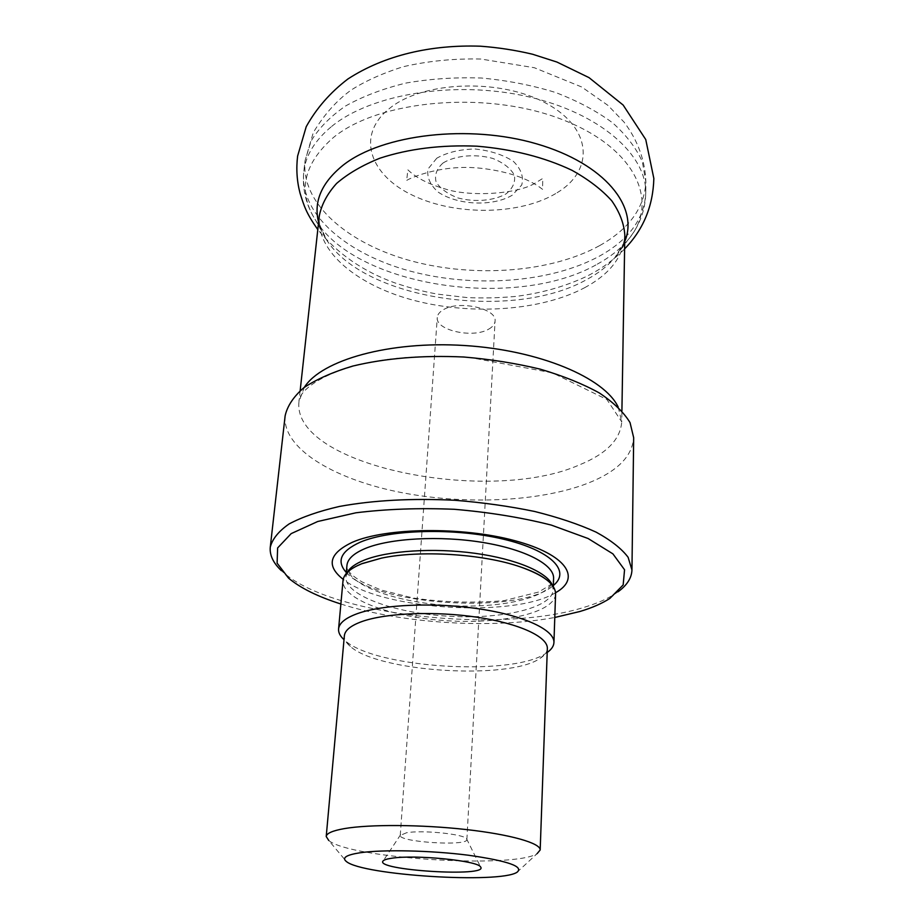 <?xml version="1.0" encoding="UTF-8"?>
<svg xmlns="http://www.w3.org/2000/svg" width="924" height="924" viewBox="0 0 924 924"><rect width="100%" height="100%" fill="white"/><g stroke="black" fill="none" stroke-linecap="round" stroke-linejoin="round"><path stroke-width="0.69" stroke-dasharray="4.62 3.46" d="M340.875 604.007C401.79 623.573 491.891 629.244 554.781 617.475M555.543 592.723C513.813 618.26 381.416 609.932 343.22 579.371M618.052 591.787L615.523 593.554C607.414 598.868 597.019 603.43 584.338 607.264C499.919 633.922 332.732 615.938 283.61 572.672L281.323 570.605M285.135 415.8C282.178 447.678 331.728 477.997 396.419 491.556C461.342 505.128 538.346 502.356 587.548 483.344C616.851 471.817 632.235 456.618 633.679 437.722M555.578 593.993C554.723 612.693 502.46 624.37 447.204 620.743C391.926 617.417 341.534 599.283 343.023 580.619M516.966 872.302L537.133 853.626C513.998 868.895 349.826 858.569 328.782 840.517L346.454 861.572M547.343 648.544C547.158 652.113 544.733 655.393 540.066 658.385C508.835 680.318 378.586 672.129 350.346 646.442C346.096 642.896 344.098 639.339 344.363 635.77M547.204 652.459L546.061 653.233C512.589 676.715 375.317 668.075 345.045 640.586L344.005 639.674M488.646 329.175C492.677 326.934 494.814 324.255 495.056 321.136C497.251 308.466 458.489 299.896 443.162 309.863C439.478 312.046 437.514 314.587 437.271 317.498C435.273 330.284 472.915 338.669 488.646 329.175M406.618 832.732L400.254 835.388C398.475 842.111 467.798 846.476 466.874 839.581L466.597 838.83C464.402 834.153 422.511 829.844 406.618 832.732M597.262 264.183C609.725 257.346 619.865 249.376 627.673 240.252C660.267 203.442 637.179 148.244 561.642 119.346C486.451 90.044 378.944 99.815 333.298 137.607C303.234 164.033 297.413 191.707 315.846 220.64C358.073 287.664 516.92 310.279 597.262 264.183M624.716 241.58L614.818 257.715C607.738 265.973 598.452 273.204 586.983 279.418C513.039 321.46 364.576 300.416 326.391 239.57L318.595 222.326M331.704 126.403C371.055 94.005 454.908 80.053 527.327 96.523C599.884 112.82 646.823 154.909 645.761 193.232C644.294 218.826 628.886 239.778 599.561 256.063C550.658 282.767 474.462 288.196 410.764 271.275C347.274 254.377 299.457 214.541 303.777 171.714C305.659 155.336 314.969 140.229 331.704 126.403M599.815 245.518C629.059 229.06 644.409 207.912 645.876 182.086L642.365 161.873C636.37 148.279 626.46 135.274 612.647 122.857C596.696 111.088 577.662 100.959 555.555 92.492C532.097 85.239 507.357 80.423 481.346 78.02C455.232 77.142 430.087 78.829 405.902 83.068C382.906 88.704 362.762 96.362 345.461 106.052C330.203 116.632 318.734 128.297 311.088 141.037L305.07 160.649C300.693 203.834 348.313 244.005 411.596 261.018C475.086 278.043 551.062 272.499 599.815 245.518M557.091 192.746C593.878 170.778 592.885 128.829 546.835 103.673C501.282 78.113 423.538 80.781 389.732 108.247C355.22 135.331 369.9 175.71 413.571 195.738C456.895 216.147 520.859 215.096 557.091 192.746M436.798 158.189L427.985 169.023C426.738 177.327 430.191 185.054 438.322 192.215C457.854 205.278 492.596 206.757 512.104 195.299L521.725 185.031C523.885 176.854 521.09 168.953 513.351 161.33C502.922 154.678 490.136 150.566 474.994 148.995C459.875 149.33 447.147 152.402 436.798 158.189M443.093 162.947C455.428 155.451 475.225 153.615 492.758 158.431C503.395 162.716 510.602 168.307 514.391 175.19C515.557 182.213 512.762 188.45 506.017 193.913C493.566 200.843 474.832 202.402 458.061 197.979C447.713 194.028 440.401 188.727 436.128 182.074C434.338 175.11 436.659 168.734 443.093 162.947M584.603 287.734C610.106 273.978 623.515 256.445 624.832 235.112L624.612 238.08C623.873 244.386 620.605 250.935 614.818 257.715L627.673 240.252C639.189 226.542 645.218 210.868 645.761 193.232L645.876 182.086C645.183 160.637 637.941 140.691 624.174 122.245L608.084 105.486L581.739 87.006L534.349 67.729L480.815 59.021C453.753 58.431 427.743 61.03 402.783 66.828C382.421 73.331 365.199 81.081 351.097 90.102C336.717 100.473 324.116 114.634 313.294 132.559L305.07 160.649L303.777 171.714C302.113 189.281 306.133 205.59 315.846 220.64L326.391 239.57C320.755 230.988 318.387 223.088 319.3 215.893C315.823 252.113 358.5 286.267 415.627 300.82C472.903 315.407 541.36 310.66 584.603 287.734M618.202 407.103L621.736 421.852C620.408 439.524 606.363 453.857 579.602 464.818C488.727 505.255 291.51 465.788 298.972 401.547L304.319 387.352M346.304 572.453C374.59 605.682 521.124 614.899 553.349 585.481M346.939 565.442C345.437 584.118 394.363 602.217 448.163 605.451C501.94 608.985 552.748 597.158 553.591 578.447C553.926 579.752 552.633 582.039 549.699 585.331L538.565 592.065L504.065 600.646C473.654 603.245 443.381 602.367 413.236 598.024L381.115 590.043L361.989 581.889C356.375 578.482 352.356 575.444 349.953 572.764C347.459 569.149 346.454 566.712 346.939 565.442M347.216 572.51L345.911 576.761C344.433 595.091 393.532 612.912 447.493 616.158C501.42 619.692 552.367 608.165 553.199 589.801L552.437 585.423M300.161 390.679L298.972 401.547C298.579 391.372 322.049 371.448 371.771 362C399.491 356.676 432.155 355.151 469.738 357.449L552.517 372.88L606.883 399.491L621.736 421.852L621.91 410.926M544.248 578.043C550.658 582.813 553.649 586.728 553.199 589.801L553.314 586.671M356.271 566.216C350.658 568.93 347.205 572.441 345.911 576.761L346.188 573.631M540.066 658.385L546.061 653.233M350.346 646.442L345.045 640.586M609.909 598.382L615.523 593.554M288.577 578.158L283.61 572.672M466.874 839.581L495.056 321.136M400.254 835.388L437.271 317.498M400.623 834.684L383.275 860.764M466.597 838.83L480.538 866.874M624.601 248.903C613.363 260.36 600.357 269.681 585.573 276.865C564.021 286.798 540.667 293.324 515.476 296.454C498.221 297.967 481.947 298.325 466.643 297.528L438.727 294.271C426.287 292.33 411.584 288.507 394.617 282.802C363.063 271.402 337.456 253.673 317.798 229.602M534.88 183.298C516.47 194.571 468.179 196.962 444.375 188.715C415.303 180.353 407.426 168.572 407.831 169.97L406.664 180.654C403.442 181.347 438.334 162.936 482.571 168.468C528.609 174.024 543.578 191.002 542.573 189.201L542.758 178.459L534.88 183.298"/><path stroke-width="1.39" d="M554.781 617.475L579.845 611.515C592.099 607.853 602.113 603.464 609.909 598.382L623.169 584.927L624.555 569.762L612.912 553.869L588.114 538.519L551.362 525.109C521.667 517.556 489.293 512.277 454.215 509.286C419.034 507.853 386.244 509.032 355.844 512.808L317.706 521.506L291.175 533.622L277.627 547.932L277.108 563.155L288.577 578.158C300.45 588.08 317.879 596.696 340.875 604.007M343.22 579.371C325.918 565.765 329.025 553.372 352.541 542.192C385.909 527.581 462.058 526.484 514.241 540.528C566.759 554.412 581.924 578.216 555.543 592.723M281.323 570.605C273.227 562.959 269.542 555.151 270.27 547.204C272.337 539.004 278.632 531.242 289.131 523.92C302.067 517.036 318.803 511.215 339.351 506.468C373.388 500.231 411.873 498.163 454.781 500.265C482.721 502.506 509.32 506.237 534.58 511.457C558.396 517.405 578.909 524.301 596.096 532.132C610.983 540.286 621.656 548.683 628.124 557.311L631.947 569.958C631.681 577.939 627.049 585.215 618.052 591.787M631.947 569.958L633.679 437.722L630.041 422.614C623.839 412.381 613.594 402.483 599.318 392.954C582.836 383.853 563.178 375.929 540.344 369.184C516.112 363.328 490.598 359.274 463.79 357.011C422.603 355.139 385.574 358.154 352.691 366.089C332.813 372.037 316.562 379.233 303.927 387.653C293.613 396.558 287.341 405.936 285.135 415.8L270.27 547.204M344.005 639.674C340.101 636.116 338.299 632.547 338.577 628.978L343.023 580.619C343.659 574.243 349.861 568.641 361.619 563.802L381.381 558.154C419.808 549.907 483.252 553.892 520.351 566.897C543.82 575.225 555.567 584.257 555.578 593.993L553.938 642.526C553.765 646.107 551.524 649.422 547.204 652.459M391.926 858.211C415.199 854.469 477.835 860.683 480.538 866.874C489.963 877.569 372.58 870.177 383.275 860.764C384.407 859.713 387.283 858.858 391.926 858.211M359.817 852.806C346.107 854.966 341.661 857.888 346.454 861.572C362.497 875.271 499.33 883.887 516.966 872.302C524.197 866.596 507.992 860.902 468.318 855.22C430.63 850.392 382.524 849.399 359.817 852.806M328.782 840.517L326.218 836.509C326.553 833.309 332.605 830.676 344.352 828.609C369.508 824.243 421.309 824.52 465.973 829.521C510.706 834.499 540.725 843.196 540.182 849.976L537.133 853.626M326.218 836.509L344.363 635.77C344.906 630.295 350.843 625.536 362.15 621.471C386.359 612.889 435.458 610.926 477.581 617.29C519.785 623.619 548.024 636.959 547.343 648.544L540.182 849.976M338.577 628.978C339.154 623.134 345.391 618.041 357.265 613.675C382.836 604.377 435.019 602.159 479.822 608.974C524.716 615.742 554.654 630.087 553.938 642.526M318.595 222.326C313.34 201.628 321.598 182.525 343.358 165.003C382.548 134.269 468.93 123.897 536.844 143.913C604.977 163.698 639.269 207.138 624.716 241.58M621.91 410.926L624.832 235.112C624.046 223.596 619.681 212.15 611.723 200.751C601.72 189.639 588.449 179.475 571.933 170.282C544.432 157.265 512.797 149.226 477.061 146.188C441.21 144.721 408.824 148.729 379.903 158.2C362.37 165.257 347.932 173.666 336.602 183.437C327.292 193.751 321.529 204.562 319.3 215.893L300.161 390.679M304.319 387.352C321.483 360.094 389.351 340.702 464.518 345.518C539.685 350.161 604.596 377.904 618.202 407.103M553.349 585.481C571.182 571.251 551.455 550.461 503.245 539.142C455.266 527.696 389.916 529.36 360.187 542.203C340.771 551.074 336.151 561.157 346.304 572.453M553.314 586.671L553.591 578.447C554.342 564.83 525.687 549.445 482.732 542.446C439.87 535.389 389.847 538.207 365.142 548.533C353.649 553.407 347.574 559.043 346.939 565.442L346.188 573.631M552.437 585.423C547.713 572.476 516.655 559.02 475.109 553.326C433.599 547.609 387.56 550.658 364.137 560.187C355.324 563.779 349.688 567.89 347.216 572.51M381.381 558.154L362.173 563.559L356.271 566.216M520.351 566.897C530.699 570.431 538.669 574.139 544.248 578.043M317.798 229.602C306.225 213.109 304.215 206.468 300.034 193.185C296.881 181.104 296.073 168.722 297.62 156.052L306.225 126.68C316.378 108.362 330.249 92.469 347.863 79.014C384.696 55.07 431.242 44.537 480.434 46.2C498.175 47.517 515.534 50.196 532.536 54.227L556.953 62.058L589.027 77.628L623.157 105.059L645.749 139.536L653.846 178.459C653.072 206.202 643.323 229.683 624.601 248.903"/></g></svg>

